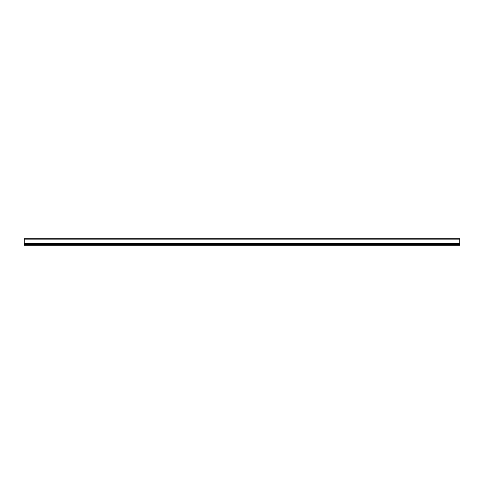 <?xml version="1.0" encoding="UTF-8"?>
<svg xmlns="http://www.w3.org/2000/svg" width="484" height="484" viewBox="0 0 484 484"><rect width="100%" height="100%" fill="white"/><g stroke="black" fill="none" stroke-linecap="round" stroke-linejoin="round"><path stroke-width="0.73" d="M33.348 243.954L33.348 244.39L35.09 244.39L35.09 243.954L24.2 243.954L24.2 238.727L459.8 238.727L459.8 243.954L450.652 243.954L450.652 244.39L448.91 244.39L448.91 243.954L450.652 243.954M24.2 244.608L459.8 244.608L459.8 245.273L24.2 245.273L24.2 243.954M459.8 244.608L459.8 243.954M442.812 243.954L442.812 244.39L441.069 244.39L441.069 243.954L448.91 243.954M434.971 243.954L434.971 244.39L433.228 244.39L433.228 243.954L441.069 243.954M427.13 243.954L427.13 244.39L425.388 244.39L425.388 243.954L433.228 243.954M419.289 243.954L419.289 244.39L417.547 244.39L417.547 243.954L425.388 243.954M411.448 243.954L411.448 244.39L409.706 244.39L409.706 243.954L417.547 243.954M403.608 243.954L403.608 244.39L401.865 244.39L401.865 243.954L409.706 243.954M395.767 243.954L395.767 244.39L394.024 244.39L394.024 243.954L401.865 243.954M387.926 243.954L387.926 244.39L386.184 244.39L386.184 243.954L394.024 243.954M380.085 243.954L380.085 244.39L378.343 244.39L378.343 243.954L386.184 243.954M372.244 243.954L372.244 244.39L370.502 244.39L370.502 243.954L378.343 243.954M364.404 243.954L364.404 244.39L362.661 244.39L362.661 243.954L370.502 243.954M356.563 243.954L356.563 244.39L354.82 244.39L354.82 243.954L362.661 243.954M348.722 243.954L348.722 244.39L346.98 244.39L346.98 243.954L354.82 243.954M340.881 243.954L340.881 244.39L339.139 244.39L339.139 243.954L346.98 243.954M333.04 243.954L333.04 244.39L331.298 244.39L331.298 243.954L339.139 243.954M325.2 243.954L325.2 244.39L323.457 244.39L323.457 243.954L331.298 243.954M317.359 243.954L317.359 244.39L315.616 244.39L315.616 243.954L323.457 243.954M309.518 243.954L309.518 244.39L307.776 244.39L307.776 243.954L315.616 243.954M301.677 243.954L301.677 244.39L299.935 244.39L299.935 243.954L307.776 243.954M293.836 243.954L293.836 244.39L292.094 244.39L292.094 243.954L299.935 243.954M285.996 243.954L285.996 244.39L284.253 244.39L284.253 243.954L292.094 243.954M278.155 243.954L278.155 244.39L276.412 244.39L276.412 243.954L284.253 243.954M270.314 243.954L270.314 244.39L268.572 244.39L268.572 243.954L276.412 243.954M262.473 243.954L262.473 244.39L260.731 244.39L260.731 243.954L268.572 243.954M254.632 243.954L254.632 244.39L252.89 244.39L252.89 243.954L260.731 243.954M246.792 243.954L246.792 244.39L245.049 244.39L245.049 243.954L252.89 243.954M238.951 243.954L238.951 244.39L237.208 244.39L237.208 243.954L245.049 243.954M231.11 243.954L231.11 244.39L229.368 244.39L229.368 243.954L237.208 243.954M223.269 243.954L223.269 244.39L221.527 244.39L221.527 243.954L229.368 243.954M215.428 243.954L215.428 244.39L213.686 244.39L213.686 243.954L221.527 243.954M207.588 243.954L207.588 244.39L205.845 244.39L205.845 243.954L213.686 243.954M199.747 243.954L199.747 244.39L198.004 244.39L198.004 243.954L205.845 243.954M191.906 243.954L191.906 244.39L190.164 244.39L190.164 243.954L198.004 243.954M184.065 243.954L184.065 244.39L182.323 244.39L182.323 243.954L190.164 243.954M176.224 243.954L176.224 244.39L174.482 244.39L174.482 243.954L182.323 243.954M168.384 243.954L168.384 244.39L166.641 244.39L166.641 243.954L174.482 243.954M160.543 243.954L160.543 244.39L158.8 244.39L158.8 243.954L166.641 243.954M152.702 243.954L152.702 244.39L150.96 244.39L150.96 243.954L158.8 243.954M144.861 243.954L144.861 244.39L143.119 244.39L143.119 243.954L150.96 243.954M137.02 243.954L137.02 244.39L135.278 244.39L135.278 243.954L143.119 243.954M129.18 243.954L129.18 244.39L127.437 244.39L127.437 243.954L135.278 243.954M121.339 243.954L121.339 244.39L119.596 244.39L119.596 243.954L127.437 243.954M113.498 243.954L113.498 244.39L111.756 244.39L111.756 243.954L119.596 243.954M105.657 243.954L105.657 244.39L103.915 244.39L103.915 243.954L111.756 243.954M97.816 243.954L97.816 244.39L96.074 244.39L96.074 243.954L103.915 243.954M89.976 243.954L89.976 244.39L88.233 244.39L88.233 243.954L96.074 243.954M82.135 243.954L82.135 244.39L80.392 244.39L80.392 243.954L88.233 243.954M74.294 243.954L74.294 244.39L72.552 244.39L72.552 243.954L80.392 243.954M66.453 243.954L66.453 244.39L64.711 244.39L64.711 243.954L72.552 243.954M58.612 243.954L58.612 244.39L56.87 244.39L56.87 243.954L64.711 243.954M50.772 243.954L50.772 244.39L49.029 244.39L49.029 243.954L56.87 243.954M42.931 243.954L42.931 244.39L41.188 244.39L41.188 243.954L49.029 243.954M24.2 243.603L459.8 243.603M24.2 244.13L33.348 244.13M35.09 244.13L41.188 244.13M42.931 244.13L49.029 244.13M50.772 244.13L56.87 244.13M58.612 244.13L64.711 244.13M66.453 244.13L72.552 244.13M74.294 244.13L80.392 244.13M82.135 244.13L88.233 244.13M89.976 244.13L96.074 244.13M97.816 244.13L103.915 244.13M105.657 244.13L111.756 244.13M113.498 244.13L119.596 244.13M121.339 244.13L127.437 244.13M129.18 244.13L135.278 244.13M137.02 244.13L143.119 244.13M144.861 244.13L150.96 244.13M152.702 244.13L158.8 244.13M160.543 244.13L166.641 244.13M168.384 244.13L174.482 244.13M176.224 244.13L182.323 244.13M184.065 244.13L190.164 244.13M191.906 244.13L198.004 244.13M199.747 244.13L205.845 244.13M207.588 244.13L213.686 244.13M215.428 244.13L221.527 244.13M223.269 244.13L229.368 244.13M231.11 244.13L237.208 244.13M238.951 244.13L245.049 244.13M246.792 244.13L252.89 244.13M254.632 244.13L260.731 244.13M262.473 244.13L268.572 244.13M270.314 244.13L276.412 244.13M278.155 244.13L284.253 244.13M285.996 244.13L292.094 244.13M293.836 244.13L299.935 244.13M301.677 244.13L307.776 244.13M309.518 244.13L315.616 244.13M317.359 244.13L323.457 244.13M325.2 244.13L331.298 244.13M333.04 244.13L339.139 244.13M340.881 244.13L346.98 244.13M348.722 244.13L354.82 244.13M356.563 244.13L362.661 244.13M364.404 244.13L370.502 244.13M372.244 244.13L378.343 244.13M380.085 244.13L386.184 244.13M387.926 244.13L394.024 244.13M395.767 244.13L401.865 244.13M403.608 244.13L409.706 244.13M411.448 244.13L417.547 244.13M419.289 244.13L425.388 244.13M427.13 244.13L433.228 244.13M434.971 244.13L441.069 244.13M442.812 244.13L448.91 244.13M450.652 244.13L459.8 244.13M24.2 239.163L459.8 239.163M41.188 243.954L35.09 243.954M459.8 245.273L24.2 245.273"/></g></svg>
